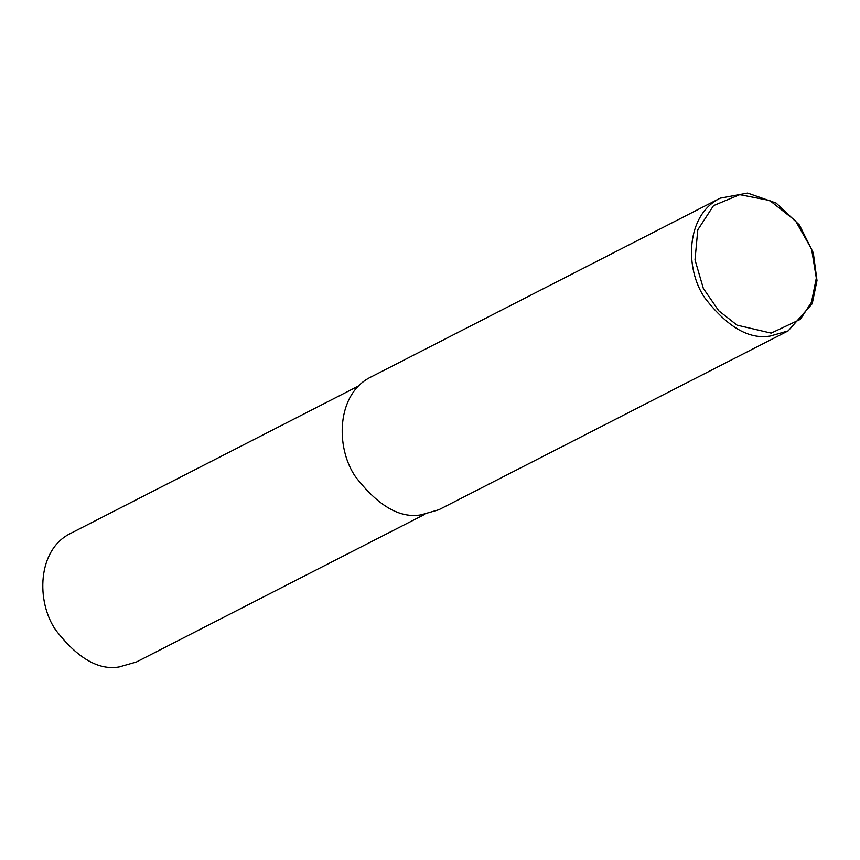<?xml version="1.0" encoding="UTF-8"?>
<svg xmlns="http://www.w3.org/2000/svg" width="860" height="860" viewBox="0 0 860 860"><rect width="100%" height="100%" fill="white"/><g stroke="black" fill="none" stroke-linecap="round" stroke-linejoin="round"><path stroke-width="1.29" d="M770.42 335.991C749.2 339.775 727.323 327.069 704.791 297.872C684.635 268.804 685.613 215.011 720.207 198.176L747.598 193.081L776.161 203.078L799.413 224.987L813.302 252.829L817 280.51L812.205 303.741L788.158 330.885L770.42 335.991M771.162 333.11L737.063 325.155L718.766 310.783L703.351 288.455L695.009 259.87L697.804 229.803L713.542 205.626L739.707 194.672L769.689 200.487L795.532 220.848L811.603 249.185L816.323 278.092L811.475 302.279L800.327 319.361L771.162 333.11M788.158 330.885L438.858 509.743L421.12 514.839C399.9 518.623 378.024 505.916 355.492 476.719C335.335 447.662 336.314 393.869 370.907 377.024L720.207 198.176M424.679 514.387L136.428 661.985L119.239 666.919C98.685 670.585 77.497 658.276 55.663 629.993C36.141 601.839 37.087 549.723 70.595 533.415L358.846 385.817"/></g></svg>
